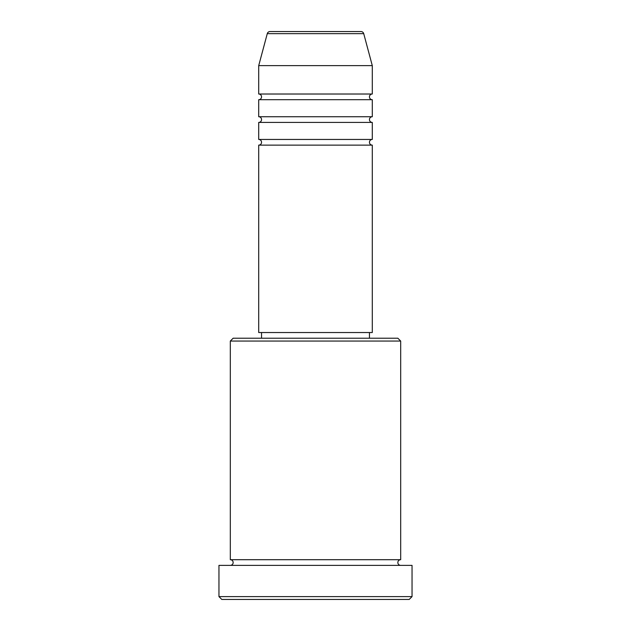 <?xml version="1.0" encoding="UTF-8"?>
<svg xmlns="http://www.w3.org/2000/svg" width="631" height="631" viewBox="0 0 631 631"><rect width="100%" height="100%" fill="white"/><g stroke="black" fill="none" stroke-linecap="round" stroke-linejoin="round"><path stroke-width="0.95" d="M360.979 31.55L270.021 31.55L360.979 31.55A2.839 2.839 0 0 1 363.724 33.656L372.29 65.624L258.71 65.624L258.71 94.019A2.839 2.839 0 0 1 261.55 96.858A2.839 2.839 0 0 1 258.71 99.698L258.71 116.735A2.839 2.839 0 0 1 261.55 119.574A2.839 2.839 0 0 1 258.71 122.414L258.71 139.451A2.839 2.839 0 0 1 261.55 142.291A2.839 2.839 0 0 1 258.71 145.13L258.71 332.537L372.29 332.537L372.29 145.13L258.71 145.13M270.021 31.55A2.839 2.839 0 0 0 267.276 33.656L258.71 65.624M372.29 65.624L372.29 94.019A2.839 2.839 0 0 0 369.45 96.858A2.839 2.839 0 0 0 372.29 99.698L372.29 116.735A2.839 2.839 0 0 0 369.45 119.574A2.839 2.839 0 0 0 372.29 122.414L372.29 139.451A2.839 2.839 0 0 0 369.45 142.291A2.839 2.839 0 0 0 372.29 145.13M230.315 341.055L233.155 338.216L397.845 338.216L400.685 341.055L230.315 341.055L230.315 559.697A2.839 2.839 0 0 1 233.155 562.537A2.839 2.839 0 0 1 230.315 565.376M409.203 599.45L221.796 599.45L218.957 596.611L412.043 596.611L409.203 599.45M400.685 341.055L400.685 559.697A2.839 2.839 0 0 0 397.845 562.537A2.839 2.839 0 0 0 400.685 565.376M372.29 122.414L258.71 122.414M372.29 139.451L258.71 139.451M261.55 332.537L261.55 338.216M369.45 332.537L369.45 338.216M400.685 559.697L230.315 559.697M412.043 596.611L412.043 565.376L218.957 565.376L218.957 596.611M372.29 94.019L258.71 94.019M372.29 99.698L258.71 99.698M372.29 116.735L258.71 116.735M363.724 33.656L267.276 33.656"/></g></svg>
